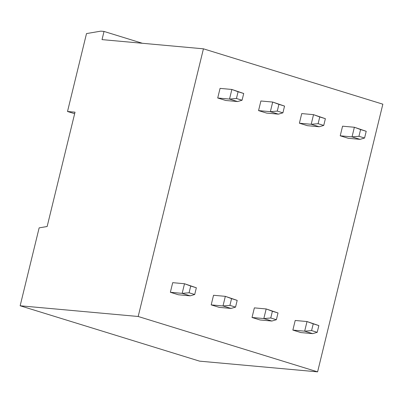 <?xml version="1.0" encoding="UTF-8"?>
<svg xmlns="http://www.w3.org/2000/svg" width="403" height="403" viewBox="0 0 403 403"><rect width="100%" height="100%" fill="white"/><g stroke="black" fill="none" stroke-linecap="round" stroke-linejoin="round"><path stroke-width="0.6" d="M20.15 305.776L199.566 361.143L317.599 371.853L382.85 104.181L203.434 48.818L102.035 39.615L104.024 31.439L100.805 31.147L86.504 33.585L67.513 111.495L75.023 112.175L47.151 226.506L39.141 227.871L20.15 305.776L138.184 316.486L203.434 48.818M317.599 371.853L138.184 316.486M292.86 330.092L300.9 332.571L312.703 333.644L304.663 331.16L292.86 330.092L295.208 320.471L307.01 321.544L304.663 331.16L311.584 330.576L313.227 323.846L307.01 321.544L318.854 325.584L317.211 332.314L311.584 330.576M340.223 135.806L348.263 138.284L360.065 139.357L352.026 136.879L340.223 135.806L342.565 126.189L354.368 127.257L352.026 136.879L358.947 136.295L360.589 129.559L354.368 127.257L366.216 131.297L364.574 138.028L358.947 136.295M252.026 317.488L260.066 319.972L271.869 321.04L263.829 318.561L252.026 317.488L254.369 307.872L266.171 308.945L263.829 318.561L270.751 317.977L272.393 311.247L266.171 308.945L278.02 312.98L276.377 319.715L270.751 317.977M299.389 123.207L307.424 125.686L319.231 126.759L311.192 124.275L299.389 123.207L301.731 113.586L313.534 114.659L311.192 124.275L318.113 123.691L319.755 116.961L313.534 114.659L325.382 118.694L323.74 125.429L318.113 123.691M211.192 304.89L219.227 307.368L231.035 308.441L222.995 305.958L211.192 304.89L213.535 295.273L225.337 296.341L222.995 305.958L229.917 305.378L231.559 298.643L225.337 296.341L237.186 300.381L235.543 307.111L229.917 305.378M258.555 110.603L266.59 113.087L278.392 114.155L270.358 111.676L258.555 110.603L260.897 100.987L272.7 102.055L270.358 111.676L277.279 111.092L278.921 104.357L272.7 102.055L284.548 106.095L282.906 112.83L277.279 111.092M170.358 292.286L178.393 294.769L190.196 295.837L182.161 293.359L170.358 292.286L172.701 282.669L184.503 283.742L182.161 293.359L189.083 292.774L190.725 286.044L184.503 283.742L196.352 287.777L194.709 294.512L189.083 292.774M217.716 98.005L225.756 100.483L237.558 101.556L229.519 99.073L217.716 98.005L220.063 88.383L231.866 89.456L229.519 99.073L236.445 98.488L238.082 91.758L231.866 89.456L243.709 93.496L242.072 100.226L236.445 98.488M142.385 43.277L104.024 31.439M74.651 113.696L67.513 111.495M318.854 325.584L313.227 323.846M317.211 332.314L312.703 333.644M366.216 131.297L360.589 129.559M364.574 138.028L360.065 139.357M278.02 312.98L272.393 311.247M276.377 319.715L271.869 321.04M325.382 118.694L319.755 116.961M323.74 125.429L319.231 126.759M237.186 300.381L231.559 298.643M235.543 307.111L231.035 308.441M284.548 106.095L278.921 104.357M282.906 112.83L278.392 114.155M196.352 287.777L190.725 286.044M194.709 294.512L190.196 295.837M243.709 93.496L238.082 91.758M242.072 100.226L237.558 101.556"/></g></svg>
